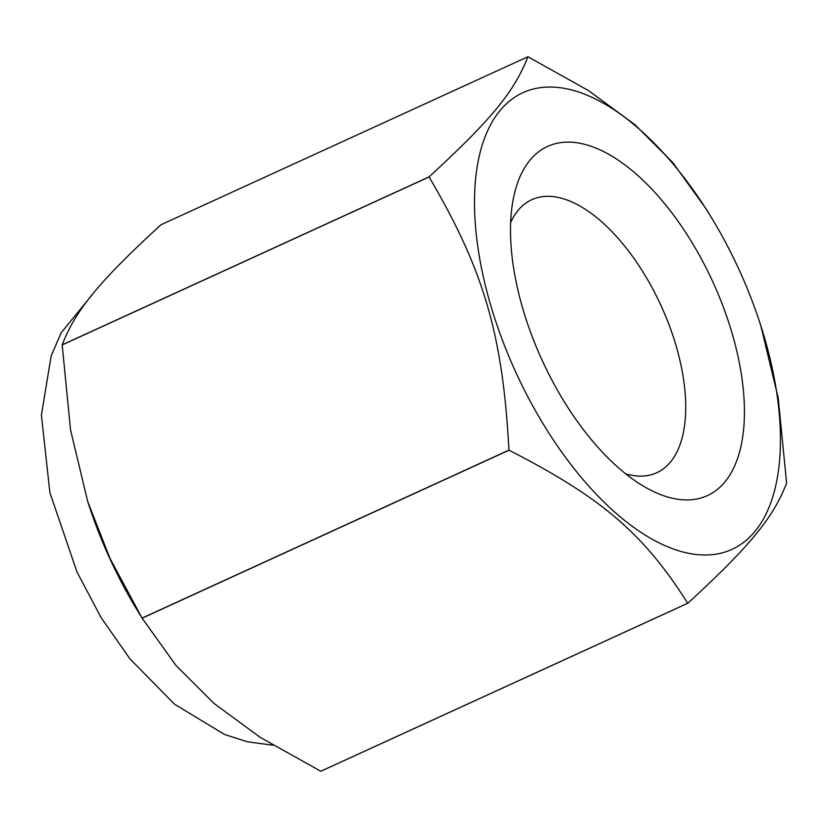 <?xml version="1.0" encoding="UTF-8"?>
<svg xmlns="http://www.w3.org/2000/svg" width="828" height="828" viewBox="0 0 828 828"><rect width="100%" height="100%" fill="white"/><g stroke="black" fill="none" stroke-linecap="round" stroke-linejoin="round"><path stroke-width="1.24" d="M62.183 344.841C75.69 310.034 98.946 281.768 160.994 224.74L527.902 56.749C514.405 91.556 491.149 119.822 429.09 176.861L62.183 344.841A293.971 143.803 65.4 0 0 62.183 344.945L429.09 176.964C483.904 270.28 502.699 334.564 508.961 450.111A293.971 143.803 65.4 0 0 509.034 450.215C601.625 497.618 643.677 533.625 687.716 603.26L320.809 771.241L260.22 737.365L213.903 703.355L176.053 665.536L142.116 618.195L509.034 450.215M711.18 217.184A251.122 122.844 65.4 0 0 559.2 87.602A251.122 122.844 65.4 0 0 491.718 308.699A251.122 122.844 65.4 0 0 700.271 554.863A251.122 122.844 65.4 0 0 760.766 325.507A251.122 122.844 65.4 0 0 711.18 217.184L705.953 208.635L672.729 162.464L634.879 124.645L588.563 90.635L527.974 56.759A293.971 143.803 65.4 0 0 527.902 56.749M320.809 771.241A293.971 143.803 65.4 0 0 320.871 771.251L687.789 603.26C749.837 546.232 773.093 517.966 786.6 483.159A293.971 143.803 65.4 0 0 786.6 483.055L778.237 398.113L760.766 325.507M508.961 450.111L142.054 618.092A293.971 143.803 65.4 0 0 142.116 618.195M142.054 618.092L109.938 558.289L87.737 501.623L70.535 429.887L62.183 344.945M575.274 142.551A192.013 93.926 -114.6 0 1 738.866 360.459A192.013 93.926 -114.6 0 1 645.757 487.506A192.013 93.926 -114.6 0 1 513.391 198.42A192.013 93.926 -114.6 0 1 575.274 142.551M625.73 473.844A150.147 73.454 65.4 0 0 656.77 472.747A150.147 73.454 65.4 0 0 669.376 325.683A150.147 73.454 65.4 0 0 553.456 196.66A150.147 73.454 65.4 0 0 531.762 199.703A150.147 73.454 65.4 0 0 510.648 222.484M87.737 501.623L88.016 502.492A251.122 122.844 65.4 0 0 137.603 610.816L142.83 619.365M92.674 294.147L61.065 332.908L51.129 356.123L41.4 415.076L49.866 492.546L77.014 572.055L101.202 617.76L129.965 658.891L174.439 704.131L224.409 734.415L247.282 741.764L272.929 745.231"/></g></svg>

